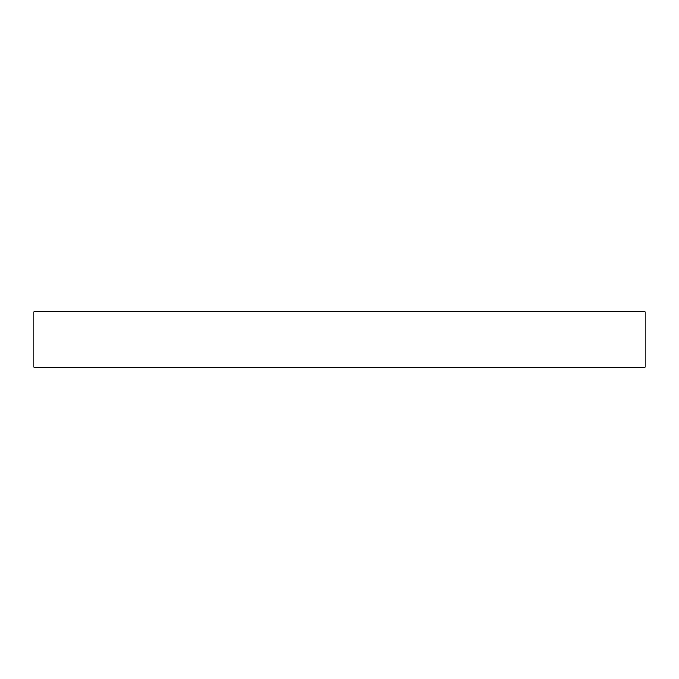 <?xml version="1.0" encoding="UTF-8"?>
<svg xmlns="http://www.w3.org/2000/svg" width="679" height="679" viewBox="0 0 679 679"><rect width="100%" height="100%" fill="white"/><g stroke="black" fill="none" stroke-linecap="round" stroke-linejoin="round"><path stroke-width="1.02" d="M33.95 311.72L645.05 311.72L645.05 367.28L33.95 367.28L33.95 311.72"/></g></svg>
